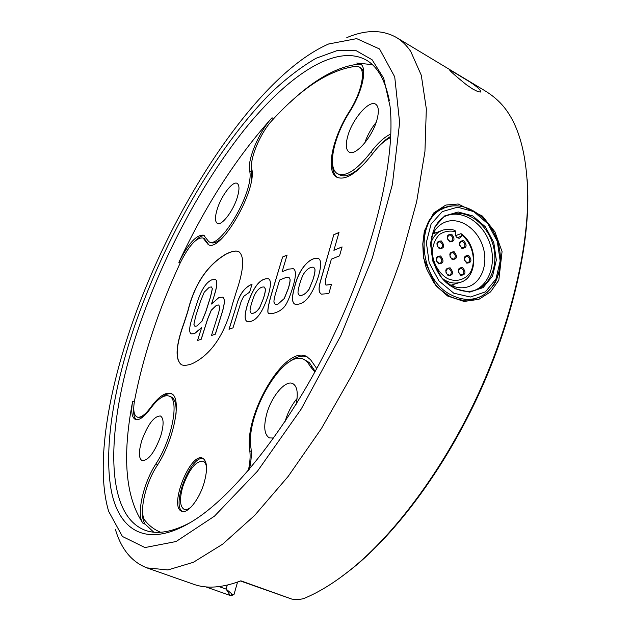 <?xml version="1.0" encoding="UTF-8"?>
<svg xmlns="http://www.w3.org/2000/svg" width="631" height="631" viewBox="0 0 631 631"><rect width="100%" height="100%" fill="white"/><g stroke="black" fill="none" stroke-linecap="round" stroke-linejoin="round"><path stroke-width="0.95" d="M314.901 372.038L310.215 366.39L312.558 367.455L315.2 371.493M249.442 469.212C251.225 461.009 251.73 453.981 250.98 448.12C245.088 414.433 283.926 348.446 303.953 359.394L307.51 362.052L310.215 366.39M296.089 404.384C298.376 393.066 297.24 386.117 292.681 383.545C285.48 379.823 271.661 396.094 266.834 413.526C263.372 426.588 264.239 434.72 269.421 437.922L273.696 438.024M142.598 507.868C141.936 515.566 142.803 521.001 145.217 524.18L143.087 523.399C125.466 497.37 121.988 456.694 132.652 401.363L134.3 402.042M143.087 523.399C135.981 515.48 143.205 483.204 155.904 463.911L157.758 464.629M132.652 401.363C130.862 411.499 131.769 417.525 135.373 419.441C139.112 420.648 144.026 417.17 150.123 409.006C157.679 398.8 163.997 394.485 169.069 396.055C179.74 398.76 172.429 438.876 155.904 463.911M141.92 440.186C138.512 451.504 138.575 458.343 142.109 460.701C148.364 460.638 154.556 452.466 160.676 436.187C163.973 424.931 163.886 418.203 160.432 415.987C154.145 416.05 147.977 424.119 141.92 440.186M180.198 262.969L178.865 262.346C205.343 205.588 236.396 157.403 272.032 117.784L273.68 118.683M178.865 262.346C188.353 243.432 196.62 234.377 203.671 235.189L208.735 241.634C220.038 250.199 254.782 190.53 249.616 170.764C247.171 159.746 259.278 131.232 272.032 117.784M217.34 208.806C214.863 216.819 214.863 221.686 217.348 223.406C221.481 226.166 233.005 211.401 237.185 197.74C239.575 189.813 239.559 185.025 237.13 183.384C232.863 180.655 221.513 195.373 217.34 208.806M466.356 84.712L472.785 89.058L477.88 91.629L480.365 92.047C481.445 90.698 478.022 87.37 470.103 82.077L449.627 69.725C448.988 70.12 454.565 75.121 466.356 84.712M346.798 37.639C365.735 29.602 382.283 29.554 396.465 37.505C401.805 40.723 406.545 45.329 410.686 51.324L421.295 75.263L426.327 108.832L424.947 151.432L416.657 201.715L401.387 257.551C387.899 296.696 371.588 335.597 352.453 374.254L321.36 428.646L288.146 476.444L254.664 515.417L222.609 544.206L193.362 562.3L167.925 569.935L146.92 567.884C131.769 562.008 121.262 549.199 115.394 529.464M240.45 580.977L291.979 599.142C297.185 599.742 301.31 599.458 304.363 598.283C319.105 592.193 334.667 582.555 351.057 569.367C394.943 533.834 442.063 470.931 476.019 398.91C509.856 326.834 528.297 250.412 527.705 193.914C526.814 154.682 519.013 125.869 504.311 107.475C499.097 100.96 492.472 95.289 484.434 90.462L396.465 37.505M231.837 595.514L230.165 595.459L226.119 589.102L232.287 594.268L234.062 594.292M146.92 567.884L193.614 584.267C206.684 588.991 222.427 587.84 240.861 580.82L291.979 599.142M424.355 230.962L433.639 213.002L445.802 205.067L458.185 203.987L482.415 216.078L494.917 231.829L502.063 251.643L498.813 280.172L490.539 291.893L478.874 299.331L464.093 301.46L447.592 296.002L435.95 285.717L423.669 258.45L424.355 230.962L422.77 243.952L423.291 255.05C424.434 261.786 425.704 266.724 427.1 269.871L433.087 281.292C435.043 285.188 440.58 290.181 449.682 296.278C456.237 299.157 461.49 300.466 465.457 300.206L473.424 299.291L479.339 297.256C483.622 295.016 482.1 296.065 487.156 292.295L493.852 284.731C495.58 282.57 497.622 277.293 499.981 268.909L500.375 256.162M285.102 421.5C287.76 412.493 291.751 404.834 297.075 398.524M364.718 142.992C367.297 135.476 371.107 128.614 376.139 122.406M527.169 179.598L527.832 195.649C528.423 251.793 510.132 327.647 476.547 399.155C442.859 470.616 396.094 533.045 352.477 568.357L339.825 577.972M372.811 153.42L370.776 152.308C356.996 169.92 345.993 177.098 337.766 173.833C326.968 168.69 333.381 137.219 349.613 111.947C362.588 91.771 367.755 67.265 360.183 63.715L356.744 63.005L372.353 64.662M370.776 152.308C377.559 143.237 384.247 137.124 390.841 133.985M347.784 136.059C345.449 144.531 345.883 149.862 349.093 152.055C355.316 156.551 372.424 137.03 376.959 119.787C379.16 111.482 378.71 106.276 375.611 104.17C369.119 99.682 352.327 119.212 347.784 136.059M130.562 328.191C106.584 398.54 95.873 468.652 108.682 511.41L122.43 536.476L144.98 547.558L176.104 541.516L214.477 516.158L257.472 471.191L301.176 409.109L340.953 335.384L372.4 257.724L392.387 184.457L399.628 122.635L394.722 76.864L379.562 48.989L356.665 38.633L328.609 43.989C256.273 75.617 171.514 206.96 130.562 328.191M134.45 326.535C164.525 238.802 216.078 148.293 270.462 93.349C285.969 78.607 301.176 66.91 316.076 58.265L337.269 50.543L356.263 50.732L372.093 59.756L383.695 78.252L390.061 106.45C395.676 157.419 375.563 246.232 334.951 332.553C294.338 418.866 238.747 490.95 195.918 519.068C149.476 549.388 120.174 532.801 111.6 492.196C103.263 450.881 113.28 389.256 134.45 326.535M389.303 100.392C385.107 79.892 377.385 66.421 366.138 59.984C335.463 43.216 287.602 75.988 244.749 129.213C201.66 183.25 163.066 256.107 138.781 327.308C107.112 419.599 101.709 513.35 144.901 530.182C157.048 534.78 172.373 532.138 190.877 522.279M361.09 64.394L358.692 64.141C337.364 66.515 314.372 79.372 289.716 102.711M145.217 524.18L153.727 532.154M454.446 205.816L449.248 206.108L442.055 208.293L437.078 211.353L432.416 215.889L429.427 220.085C428.512 221.229 426.864 225.204 424.505 231.987M230.283 595.483L232.287 594.268M251.666 162.932L251.469 180.111M223.398 236.83C217.932 241.996 213.649 243.889 210.549 242.509L208.735 241.634M204.499 235.749C201.904 235.41 198.647 237.256 194.742 241.287M133.772 407.46C133.259 413.739 134.127 417.817 136.383 419.694M169.069 396.055L171.04 396.883C174.976 398.705 176.633 404.51 176.002 414.299M303.953 359.394L309.379 362.62L312.558 367.455M390.747 136.351C386.306 138.915 381.787 142.851 377.18 148.151M366.603 161.236C355.269 173.328 346.348 177.903 339.857 174.945L337.766 173.833M191.217 506.914C188.472 509.256 186.121 510.077 184.181 509.383C179.78 506.598 179.338 498.932 182.872 486.383C189.079 469.354 195.815 460.945 203.079 461.151C204.965 461.939 206.124 464.108 206.566 467.642M433.765 232.216L435.65 232.894M453.713 284.376L452.672 286.08M452.119 295.355C417.722 279.998 414.015 215.865 446.346 207.354C465.875 200.54 490.106 217.356 497.733 242.17C505.699 266.881 495.209 293.857 474.962 298.55C467.484 300.269 459.873 299.204 452.119 295.355M453.768 293.186L470.347 297.02L485.389 291.885L495.974 279.005L500.178 261.013L497.299 241.397L487.921 223.824L473.778 211.63L457.514 207.205L442.252 211.598L431.068 224.139L426.351 242.446L429.183 262.811L439.01 280.976L453.768 293.186M454.872 288.698L441.732 277.798L432.976 261.613L430.452 243.479L434.641 227.16L444.587 215.944L458.201 211.992L472.729 215.905L485.381 226.797L493.765 242.501L496.337 260.051L492.559 276.118L483.086 287.594L469.653 292.145L454.872 288.698M454.486 287.988C425.744 275.045 422.762 221.41 449.911 214.445C466.167 208.9 486.304 222.917 492.661 243.598C499.295 264.208 490.595 286.64 473.834 290.662C467.5 292.161 461.056 291.27 454.486 287.988M447.411 215.431L447.545 215.392C463.343 210.02 482.904 223.059 489.711 242.935C496.755 262.733 489.546 285.086 473.818 290.662M431.612 236.83C434.585 229.116 439.476 224.076 446.283 221.71C460.244 217.025 477.509 229.021 482.96 246.753C488.639 264.421 481.169 283.635 466.814 287.152C461.308 288.485 455.708 287.728 450.006 284.881L448.105 283.816M430.697 243.613C432.969 236.633 437.094 232.105 443.08 230.039L447.221 229.258L452.388 229.668L454.967 230.418L455.708 231.703L455.401 232.934C455.274 236.467 456.686 238.234 459.628 238.226L461.419 236.16L461.726 234.921L460.977 233.636L455.606 235.639M460.977 233.636C478.606 245.349 477.825 278.768 459.534 282.522C454.052 283.855 448.594 282.712 443.151 279.091M461.805 268.554L460.086 268.333C457.436 271.401 458.074 273.578 462.01 274.864C464.4 273.081 464.329 270.983 461.805 268.554M449.343 268.909L447.592 268.688C444.91 271.795 445.565 273.98 449.548 275.258C451.962 273.46 451.891 271.346 449.343 268.909M439.799 257.069L437.985 256.849C435.335 260.004 436.021 262.188 440.044 263.411C442.434 261.605 442.347 259.491 439.799 257.069M453.334 252.826L451.551 252.605C448.949 255.729 449.627 257.898 453.594 259.12C455.945 257.33 455.858 255.232 453.334 252.826M467.792 256.438L466.049 256.218C463.462 259.294 464.124 261.447 468.036 262.693C470.371 260.926 470.284 258.844 467.792 256.438M462.933 241.697L461.151 241.468C458.611 244.583 459.297 246.737 463.225 247.92C465.52 246.145 465.426 244.071 462.933 241.697M450.842 235.245L449.012 235.024C446.472 238.187 447.182 240.34 451.157 241.484C453.444 239.701 453.342 237.619 450.842 235.245M440.501 242.028L438.655 241.807C436.06 244.986 436.778 247.155 440.793 248.314C443.128 246.516 443.033 244.418 440.501 242.028M462.61 267.489C466.277 272.332 465.639 274.942 460.693 275.321C457.018 270.454 457.656 267.844 462.61 267.489M450.148 267.836C453.855 272.718 453.2 275.345 448.191 275.723C444.476 270.825 445.123 268.199 450.148 267.836M440.604 255.989C444.327 260.895 443.664 263.513 438.616 263.861C434.877 258.947 435.54 256.32 440.604 255.989M454.139 251.753C457.822 256.628 457.175 259.231 452.198 259.562C448.507 254.672 449.154 252.077 454.139 251.753M468.588 255.374C472.233 260.209 471.609 262.796 466.703 263.135C463.051 258.284 463.682 255.697 468.588 255.374M463.738 240.624C467.382 245.467 466.751 248.046 461.837 248.346C458.177 243.479 458.816 240.908 463.738 240.624M451.646 234.164C455.322 239.046 454.675 241.626 449.706 241.91C446.014 237.019 446.661 234.44 451.646 234.164M441.306 240.939C445.013 245.845 444.358 248.448 439.326 248.756C435.603 243.834 436.258 241.231 441.306 240.939M461.726 234.921C472.453 243.463 476.555 260.698 470.545 272.095C465.331 279.872 456.387 282.443 447.482 278.579C438.86 273.436 432.921 263.111 432.259 252.1C432.827 244.946 435.177 239.11 439.318 234.574C444.24 231.301 449.706 230.347 455.708 231.703M288.367 269.145L293.297 268.68C296.191 270.092 296.113 276.023 293.044 286.482C286.797 307.258 283.161 308.307 279.399 310.949C275.558 313.023 272.245 313.875 269.453 313.504C266.834 314.561 267.41 308.354 271.196 294.898L282.601 256.998L287.097 255.042L282.096 271.74L288.367 269.145L293.328 268.696M325.328 284.534L325.99 285.086L331.449 284.407L328.854 293.565L321.463 294.149C318.702 292.776 318.332 288.564 320.367 281.505L333.799 234.716L338.997 232.46L333.902 250.286L342.081 246.895L339.541 255.847L331.37 259.144L325.533 279.58L325.328 284.534M204.058 483.07C199.262 499.5 187.62 514.068 181.791 511.276C168.422 507.292 190.254 451.954 202.598 458.185C207.299 461.056 207.788 469.346 204.058 483.07M160.613 532.241C154.603 529.843 149.452 526.002 145.162 520.717C138.583 513.508 145.201 483.74 156.922 465.954C174.574 439.231 182.343 396.426 170.954 393.555C165.519 391.867 158.767 396.473 150.699 407.381C145.083 414.906 140.555 418.108 137.101 416.996C133.788 415.245 132.952 409.716 134.584 400.409C143.276 355.568 158.484 309.75 180.214 262.946C188.945 245.538 196.556 237.217 203.04 237.974L208.143 244.489C220.211 253.67 257.338 189.907 251.745 168.871C249.458 158.76 260.627 132.431 272.379 120.079C302.21 87.48 330.1 69.552 356.042 66.294L359.165 66.949C366.154 70.222 361.405 92.749 349.487 111.293C332.19 138.213 325.359 171.766 336.907 177.264C345.662 180.758 357.391 173.123 372.093 154.374C378.395 145.966 384.594 140.342 390.692 137.495M316.778 368.583L310.578 359.725L306.35 356.373C284.928 344.715 243.59 414.882 249.805 450.889C250.499 456.355 250.01 462.894 248.33 470.513M237.114 303.188C240.127 293.415 245.112 287.081 252.053 284.179L249.608 292.145L243.684 296.357L241.152 301.547L233.02 327.828L229.014 329.264L237.177 303.219C240.182 293.486 245.136 287.16 252.037 284.25M318.332 276.709C311.809 296.412 303.992 305.562 294.874 304.158C291.727 302.596 291.727 296.467 294.882 285.772C299.575 267.134 310.957 256.565 318.363 258.465C321.392 259.964 321.384 266.045 318.332 276.709M267.978 296.176C261.865 314.301 254.932 322.749 247.163 321.542C244.3 320.169 244.457 314.333 247.62 304.047C253.686 286.214 260.627 277.798 268.459 278.799C271.212 280.117 271.054 285.906 267.978 296.176M190.601 364.237C186.547 365.515 183.463 365.664 181.357 364.702C174.905 359.339 175.773 345.433 183.976 322.993L187.659 311.651C194.301 284.542 206.968 265.406 225.677 254.23L227.105 253.552C232.445 251.028 236.373 250.404 238.865 251.682C244.639 256.423 243.811 269.705 236.388 291.538L232.579 303.74C224.778 334.627 211.251 354.646 192.005 363.787L190.601 364.237M203.04 237.974L204.239 238.55L208.774 244.733M359.165 66.949L360.475 67.706C362.312 68.803 363.393 71.058 363.701 74.466M332.482 163.295C332.442 170.394 334.162 175.166 337.632 177.611M307.1 356.752C301.579 354.953 295.158 357.012 287.831 362.935M171.593 393.87C168.777 393.152 165.425 394.343 161.528 397.435M143.253 416.681L138.37 417.509L137.101 416.996M182.556 511.481C170.954 505.605 190.956 454.888 203.3 458.548M229.1 329.232L237.177 303.219M326.03 285.109L331.425 284.478M321.51 294.172C318.773 292.776 318.418 288.572 320.438 281.536L333.799 234.716M333.87 234.756L338.973 232.539M342.057 246.973L333.902 250.286M294.914 304.174C291.798 302.588 291.814 296.467 294.961 285.804C299.646 267.205 310.949 256.667 318.395 258.481M313.276 278.665C314.609 274.043 315.145 270.88 314.869 269.185L313.717 267.276C310.452 266.716 307.171 268.814 303.874 273.57C301.239 277.522 297.406 290.583 298.084 293.32L299.275 295.284C302.509 295.884 305.767 293.865 309.064 289.211L313.347 278.697C314.688 274.075 315.216 270.92 314.94 269.216L314.869 269.185M314.94 269.216L313.757 267.292M299.275 295.284L299.346 295.316C302.58 295.923 305.838 293.896 309.135 289.243L313.347 278.697M269.492 313.52C266.905 314.53 267.497 308.33 271.259 294.929L282.601 256.998M282.664 257.038L287.081 255.113M288.438 269.177L282.096 271.74M284.265 298.416L288.335 288.304C289.661 283.832 290.213 280.763 289.992 279.107L288.88 277.214L285.875 277.506L279.612 280.038L275.66 293.21C274.359 297.556 273.799 300.577 273.988 302.265L275.124 304.3L277.948 304.095L284.336 298.455L288.406 288.343C289.732 283.863 290.284 280.803 290.063 279.139L288.911 277.238M275.163 304.323L278.019 304.126L284.336 298.455M247.194 321.558C244.371 320.154 244.536 314.325 247.691 304.079C253.717 286.293 260.65 277.877 268.49 278.815M263.592 297.871C264.902 293.541 265.47 290.568 265.304 288.951L264.271 287.05C261.471 286.577 258.631 288.485 255.752 292.76C253.354 296.428 249.6 308.677 250.089 311.28L251.154 313.236C253.922 313.741 256.738 311.903 259.617 307.715L263.663 297.903C264.973 293.581 265.541 290.607 265.375 288.99L265.304 288.951M265.375 288.99L264.302 287.066M251.193 313.252L251.225 313.268C253.993 313.781 256.809 311.935 259.68 307.747L263.663 297.903M181.428 364.734C175.039 359.315 175.931 345.417 184.102 323.048L187.786 311.706C194.419 284.605 207.094 265.462 225.803 254.293L227.231 253.607C232.523 251.114 236.428 250.483 238.928 251.706M211.614 303.858L214.311 295.387C217.324 285.859 217.663 280.55 215.329 279.454L215.289 279.438M214.24 295.363C217.261 285.827 217.6 280.519 215.266 279.423L211.724 279.856C206.045 282.42 201.179 289.992 197.124 302.572L192.305 317.511C189.158 327.244 188.827 332.687 191.311 333.846L194.482 333.625L201.691 327.457L197.527 340.519L201.179 339.21L207.496 319.325L211.227 310.239L216.496 305.207L218.728 304.978L219.651 306.879C219.738 308.425 219.138 311.233 217.853 315.319L211.488 335.511L215.313 334.138L221.686 313.867C224.794 303.913 225.086 298.353 222.562 297.185L218.925 297.54L211.48 304.039L214.311 295.387M191.343 333.862L194.553 333.657L201.62 327.678M201.179 339.21L197.527 340.519M201.242 339.241L207.567 319.357L211.29 310.271L216.559 305.23L218.76 304.994M215.313 334.138L211.488 335.511M215.384 334.17L221.749 313.899C224.865 303.945 225.157 298.384 222.625 297.217L222.593 297.201M212.292 288.714L210.509 296.854L205.627 312.156L201.912 321.195L196.856 325.998L194.813 326.172L193.898 324.295L195.736 316.107L200.587 301.034L204.223 292.216L209.295 287.215L211.456 286.947L212.355 288.746L210.573 296.878L205.69 312.187L201.975 321.218L196.919 326.03L194.813 326.172M211.488 286.963L212.355 288.746M358.692 64.141L356.744 63.005M219.044 586.601L226.119 589.102L227.263 585.126M251.43 171.703L249.616 170.764M461.419 236.16L457.167 237.729M206.337 241.239L205.138 240.663M349.889 111.521L349.487 111.293M251.272 451.488L249.805 450.889M151.18 407.579L150.699 407.381M237.564 582.058L234.038 594.378M205.698 586.862L230.165 595.459M444.776 207.197L441.763 208.435M527.832 195.649L527.705 193.914M352.477 568.357L351.057 569.367M233.912 594.457L231.727 595.569M443.167 208.656L437.662 210.92M474.962 298.55L470.521 299.859M449.911 214.445L447.545 215.392M446.283 221.71L444.035 222.593M441.282 230.733L432.827 233.983M459.534 282.522L450.834 285.283"/></g></svg>
